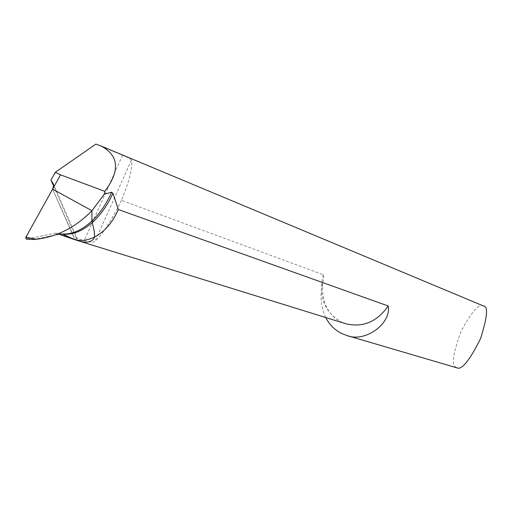 <?xml version="1.0" encoding="UTF-8"?>
<svg xmlns="http://www.w3.org/2000/svg" width="512" height="512" viewBox="0 0 512 512"><rect width="100%" height="100%" fill="white"/><g stroke="black" fill="none" stroke-linecap="round" stroke-linejoin="round"><path stroke-width="0.38" stroke-dasharray="2.56 1.92" d="M325.76 317.536C320.806 306.541 319.763 295.027 322.65 282.982C323.808 279.162 324.019 276.403 323.283 274.707L121.504 200.339C129.472 180.883 132.774 167.501 131.418 160.173C130.886 158.995 127.93 157.344 122.541 155.226L95.91 144.096M121.504 200.339C111.962 219.859 103.11 233.542 94.957 241.382C93.325 242.662 89.76 242.394 84.256 240.57L76.154 238.035L77.427 239.245C77.882 239.898 76.954 239.834 74.637 239.046L52.627 189.114L74.637 239.046L80.32 241.408L74.637 239.046L59.245 234.259L57.229 233.306L62.63 234.003L57.229 233.306M483.347 305.901C479.347 302.899 471.891 311.43 460.973 331.501C453.21 353.018 451.398 364.838 455.526 366.976L457.011 367.866M53.606 185.888L76.154 238.035M60.083 234.438L56.013 233.101L26.189 239.027L56.07 233.094M32.979 239.52L61.069 233.85L55.661 233.146M59.834 234.483L59.245 234.259M52.627 189.114L71.776 232.109C73.466 236.051 75.667 240.506 70.509 237.76M322.643 282.982C321.574 301.984 327.808 314.989 341.344 321.997L340.864 321.779C324.006 311.469 318.144 295.776 323.283 274.707M122.541 155.226L84.256 240.57M77.427 239.245L53.446 184.102M131.418 160.173L94.957 241.382M61.069 233.85L62.842 234.01M99.776 145.472L100.128 145.619M61.491 233.792L62.714 234.003L47.942 236.499"/><path stroke-width="0.77" d="M62.656 234.016L74.144 239.494C80.397 241.402 87.219 240.57 94.611 236.986L94.272 231.347L91.93 221.011L94.272 231.347L94.611 236.986C92.691 241.69 87.93 243.162 80.32 241.408C87.93 243.162 92.691 241.69 94.611 236.986C104.544 231.846 112.454 222.701 118.349 209.555L388.224 305.997C391.507 323.706 364.954 342.874 346.835 335.501L341.306 333.338C334.56 329.869 329.382 324.602 325.76 317.536M53.446 184.102L50.925 180.198L55.334 172.269L95.91 144.096L101.53 146.246C118.995 155.834 120.09 170.867 104.826 191.36L104.179 194.304L111.642 192.198L112.934 193.248L118.349 209.555M346.835 335.501L457.011 367.866C461.779 370.214 469.645 360.416 480.608 338.477C487.264 317.28 488.307 306.483 483.731 306.086L100.128 145.619M50.925 180.198L53.606 185.888M52.736 182.598L53.613 185.658L52.627 189.114L91.942 210.726L104.179 194.304M26.406 239.066L32.979 239.52L36.448 239.238C57.146 236.806 75.642 227.302 91.942 210.726L91.93 221.011L91.942 210.726L52.627 189.114L25.869 237.242L26.074 239.008L26.662 235.814L60.557 174.842L104.826 191.36M55.334 172.269L60.557 174.842M74.144 239.494L59.834 234.483M36.448 239.238L25.869 237.242M70.509 237.76L60.083 234.438M388.224 305.997C377.005 321.862 362.886 327.789 345.856 323.77L74.253 239.526M62.688 234.01C72.16 235.194 81.965 231.424 92.102 222.701C100.589 215.091 107.533 205.274 112.934 193.248M62.842 234.01C72.384 234.4 82.08 230.061 91.93 221.011C99.955 213.363 106.528 203.757 111.642 192.198M26.17 239.027L26.541 239.098"/></g></svg>

